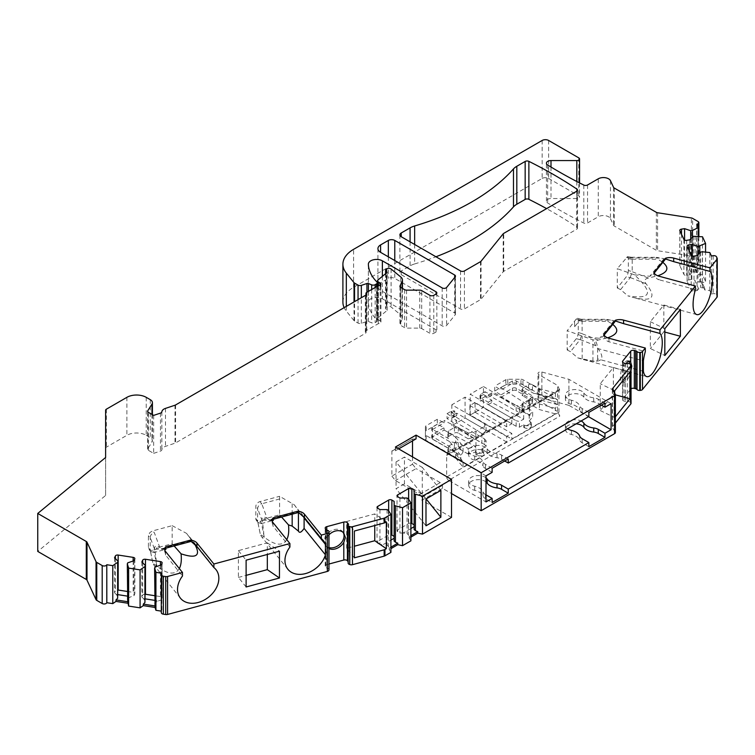 <?xml version="1.0" encoding="UTF-8"?>
<svg xmlns="http://www.w3.org/2000/svg" width="755" height="755" viewBox="0 0 755 755"><rect width="100%" height="100%" fill="white"/><g stroke="black" fill="none" stroke-linecap="round" stroke-linejoin="round"><path stroke-width="0.57" stroke-dasharray="3.77 2.83" d="M485.021 396.649L480.831 399.065A2.737 1.576 0 0 0 480.029 400.188A2.737 1.576 0 0 0 480.529 401.094L483.436 399.423L488.268 402.217L488.268 404.595L516.165 420.705L516.165 426.282L519.449 427.17L523.696 424.716L524.527 425.159A4.105 2.369 0 0 0 528.944 425.556A4.105 2.369 0 0 0 531.378 423.395A4.105 2.369 0 0 0 530.321 421.809L529.566 421.328L529.566 423.933L523.696 427.33L524.527 427.764A4.105 2.369 0 0 0 528.944 428.161A4.105 2.369 0 0 0 531.378 425.999A4.105 2.369 0 0 0 530.321 424.414L529.566 423.933M555.387 408.285L539.447 403.991L533.417 398.13L557.577 404.633L555.387 408.285L555.387 413.872L511.805 439.032L470.214 415.023L470.214 394.176L511.805 418.185L555.387 393.025L539.447 388.731L532.435 384.682L532.435 390.269L516.316 380.964A2.737 1.576 180 0 0 512.447 380.964L500.858 387.655L529.217 405.841L529.566 400.48L529.217 421.101L532.662 416.826L532.662 411.248L522.762 405.529L522.762 411.107L532.662 416.826M555.387 393.025L555.387 398.602L557.577 399.725L557.577 404.633L522.922 384.625A2.737 1.576 0 0 0 520.988 384.163L507.775 384.163A2.737 1.576 0 0 0 505.841 384.625L494.742 391.033L500.858 394.95L500.858 397.328L529.217 415.514L529.217 421.101M494.742 391.033L494.742 386.116L500.858 390.033L500.858 387.655M523.696 419.138L523.696 409.455L491.798 392.883L491.798 395.261L485.012 391.732L485.012 396.649L491.798 400.178L491.798 402.557L523.696 419.138L519.449 421.583L516.165 420.705M475.055 402.547L469.893 405.529L469.893 415.203L475.055 412.23L475.055 402.547L511.805 423.763L506.643 426.745L506.643 421.158L465.061 397.149L451.839 404.784L484.568 423.678L486.107 425.575L475.98 431.416L475.98 452.264L476.82 452.698A4.105 2.369 0 0 0 481.237 453.104A4.105 2.369 0 0 0 483.672 450.943A4.105 2.369 0 0 0 482.615 449.357L481.86 448.876L481.86 451.481L475.98 454.869L476.82 455.303A4.105 2.369 0 0 0 481.237 455.709A4.105 2.369 0 0 0 483.672 453.547A4.105 2.369 0 0 0 482.615 451.962L481.86 451.481M484.568 423.678L484.568 429.265L486.107 431.162L481.86 433.606L453.142 415.193L453.142 417.581L447.036 413.664L447.036 418.572L453.142 422.498L453.142 424.876L456.681 422.838L484.568 438.938L484.568 444.525L451.839 425.631L465.061 417.996L465.061 397.149M481.86 433.606L481.86 443.289L453.142 424.876M475.98 431.416L475.593 436.796L444.091 420.422L444.091 422.809L432.502 429.501A2.737 1.576 0 0 0 431.7 430.614A2.737 1.576 0 0 0 432.502 431.737L432.502 429.35A2.737 1.576 180 0 1 431.7 428.236A2.737 1.576 180 0 1 432.502 427.113L444.091 420.422M444.091 430.105L475.593 446.479L475.593 452.066L468.194 454.057L468.194 448.47L458.285 442.751A2.737 1.576 0 0 0 454.425 442.751L448.621 446.101A2.737 1.576 0 0 0 447.819 447.215A2.737 1.576 0 0 0 448.621 448.338L432.502 439.032A2.737 1.576 0 0 1 431.7 437.909A2.737 1.576 0 0 1 432.502 436.796L444.091 430.105L444.091 427.717L437.305 424.197L437.305 419.28L444.091 422.809M475.593 452.066L475.98 454.869M628.67 361.22A10.938 3.775 105.1 0 0 627.915 360.72A10.938 3.775 105.1 0 0 623.035 365.769A10.938 3.775 105.1 0 0 620.44 377.019A10.938 3.775 105.1 0 0 622.224 381.851A10.938 3.775 105.1 0 0 627.528 375.82A10.938 3.775 105.1 0 0 629.585 363.816M576.329 318.95L580.104 319.988L581.256 319.28L582.114 321.224L582.114 333.606L578.255 332.568L578.255 320.28A4.558 1.576 105.1 0 0 577.509 318.27A4.558 1.576 105.1 0 0 576.329 318.95L567.175 330.699L592.939 339.835C595.478 339.693 597.035 342.591 597.611 348.517L643.383 360.843M578.255 332.568A4.558 1.576 -74.9 0 1 576.329 338.674L567.175 350.009L567.175 330.699M627.547 256.653L631.237 257.238L632.209 259.201L632.209 271.583L628.349 270.545L628.349 258.71L627.547 256.653L617.269 268.676L634.445 274.82C653.745 292.685 651.565 299.707 627.886 295.866L633.388 297.517C652.745 302.038 656.963 297.442 646.025 283.738C643.883 280.832 644.638 278.935 648.281 278.048L657.765 275.801M628.349 270.545A4.558 1.576 -74.9 0 1 626.423 276.651L617.269 287.985L617.269 268.676M680.378 309.456L663.843 305.011L650.357 321.705L650.357 348.508L664.825 355.511M663.843 305.011L663.843 331.813L650.357 348.508M617.269 287.985L620.582 289.59L627.886 295.866M620.582 289.59L630.198 277.67L626.423 276.651M648.281 278.048L632.199 271.725L630.198 277.67M567.175 350.009L570.487 351.613L577.783 357.879L583.294 359.54C602.65 364.061 606.869 359.465 595.931 345.762C593.789 342.855 594.544 340.958 598.187 340.071L607.671 337.825M643.383 371.262L597.611 358.946C597.073 361.683 595.516 362.391 592.939 361.079L577.783 357.879M598.187 340.071L582.105 333.748L580.189 339.571L570.487 351.613M629.897 371.96L613.362 367.506L600.263 383.729L600.263 410.531L613.362 394.308L615.372 394.846M613.362 367.506L613.362 394.308M343.166 532.445A10.938 8.097 141.1 0 0 342.638 531.69A10.938 8.097 141.1 0 0 329.038 532.266A10.938 8.097 141.1 0 0 325.613 545.44A10.938 8.097 141.1 0 0 328.982 547.583M354.369 557.832L346.658 548.29L354.369 546.214M346.658 548.29L346.658 521.488L374.754 513.928L374.754 525.546M152.548 550.244A4.558 3.369 141.1 0 1 148.999 549.385A4.558 3.369 141.1 0 1 148.414 547.63L148.433 535.37L149.971 532.445L152.548 530.935L172.168 525.65L172.168 543.723L156.427 547.96L156.427 549.196L152.548 550.244L154.303 552.424L165.015 549.546M246.111 586.975L238.41 577.433L238.41 550.631L267.327 542.845L267.327 554.463M238.41 577.433L246.111 575.357M272.546 520.252L263.854 519.034L279.595 514.797L279.595 496.309L294.148 504.661L303.453 516.58M279.595 514.797L281.568 517.043M286.749 539.627C282.606 546.365 275.122 545.563 264.297 537.23L261.523 523.545L272.442 520.62M172.168 543.723L174.141 545.959M194.752 544.195L186.579 533.398L191.921 540.637L191.308 541.344M172.168 525.65L186.579 533.398M165.119 549.178L156.427 547.96M179.322 568.553C175.179 575.291 167.695 574.489 156.87 566.146L154.303 552.424M412.513 456.898L412.513 464.212L391.883 476.122L391.883 450.943L412.513 439.032L412.513 440.892M391.883 476.122L395.431 480.529L419.629 494.506L421.866 497.281L421.866 500.263L442.496 488.353L451.518 493.562M412.513 464.212L416.062 468.619L395.431 480.529M511.805 423.763L511.805 418.185M475.055 412.23L511.805 433.445L511.805 439.032M483.436 386.541L516.165 405.435L516.165 411.022L488.268 394.922L488.268 397.3L483.436 394.506L483.436 386.541L470.214 394.176M451.839 404.784L451.839 412.749L456.681 415.543L453.142 417.581M456.681 415.543L456.681 413.155L484.568 429.265M414.655 244.469L414.655 263.929A18.233 10.532 0 0 0 410.078 265.854L401.226 270.969A4.558 2.633 0 0 0 399.895 272.829A4.558 2.633 0 0 0 401.226 274.688L460.55 308.937A2.737 1.576 0 0 0 464.41 308.937L480.51 299.641A2.737 1.576 0 0 0 481.058 299.188L503.189 271.791A2.737 1.576 180 0 1 503.727 271.347L576.745 229.19A2.737 1.576 0 0 0 577.547 228.076A2.737 1.576 0 0 0 576.877 227.047A455.897 263.212 0 0 0 546.601 208.625M451.518 517.383L421.866 500.263M410.899 537.116L409.182 538.107L410.899 540.835M390.92 552.377L389.193 549.649L390.92 548.649M348.225 524.697L348.225 562.664A2.737 1.576 0 0 0 348.319 562.258A2.737 1.576 0 0 0 348.14 561.682M328.982 564.023L326.773 564.617A2.737 1.576 0 0 0 325.188 566.052A2.737 1.576 0 0 0 325.452 566.722L326.084 567.505A2.737 1.576 0 0 0 327.406 568.27A2.737 1.576 0 0 1 328.963 569.534M161.4 574.272L161.4 612.239L161.872 611.22L161.306 611.135M105.615 410.276L105.615 495.459L37.75 551.424M105.615 448.243A2.737 1.576 180 0 1 106.417 447.13L126.897 435.305L126.897 397.338M146.234 397.338L146.234 435.305A13.675 7.899 0 0 0 126.897 435.305M146.234 435.305L150.283 437.645A7.295 4.209 180 0 1 152.416 440.618A7.295 4.209 180 0 1 151.981 442.062L147.801 448.697A2.737 1.576 0 0 0 147.631 449.234A2.737 1.576 0 0 0 148.433 450.348L148.433 412.381M153.652 415.392L153.652 453.359L148.433 450.348M153.652 453.359L160.475 451.084A2.737 1.576 0 0 0 161.844 449.801A7.295 4.209 0 0 1 165.477 446.365L175.009 443.185A2.737 1.576 0 0 0 175.575 442.93L365.326 333.389A2.737 1.576 0 0 0 366.118 332.266A2.737 1.576 0 0 0 366.033 331.86A2.737 1.576 0 0 1 365.939 331.454L365.939 294.875M380.152 285.22L380.152 320.96A2.737 1.576 0 0 1 380.945 322.074A2.737 1.576 0 0 1 378.321 323.65L366.741 330.341A2.737 1.576 0 0 0 365.939 331.454M380.152 320.96L378.34 319.912A2.737 1.576 0 0 1 377.538 318.799L377.538 286.126M378.038 279.926L378.038 317.893A2.737 1.576 0 0 0 377.538 318.799M378.038 317.893L387.211 310.333L385.909 308.965A2.737 1.576 180 0 1 385.569 308.21A2.737 1.576 180 0 1 386.371 307.087L386.919 306.775A2.737 1.576 180 0 1 391.099 306.983L400.782 314.977A9.117 5.266 180 0 1 402.434 317.987A9.117 5.266 180 0 1 402.122 319.356L400.027 323.876A2.737 1.576 0 0 0 399.933 324.282A2.737 1.576 0 0 0 400.735 325.396L404.623 327.642A2.737 1.576 0 0 0 406.558 328.104L419.761 328.104A2.737 1.576 180 0 1 421.696 328.567L429.925 333.314A2.737 1.576 0 0 0 433.785 333.314L436.05 332.011A2.737 1.576 0 0 0 436.843 330.898A2.737 1.576 0 0 0 436.05 329.775L382.37 298.791A8.211 4.738 0 0 0 373.432 297.763A8.211 4.738 0 0 0 368.364 302.142A8.211 4.738 0 0 0 368.364 302.236A63.826 36.853 0 0 0 376.905 319.912L376.943 319.96A2.737 1.576 180 0 1 377.311 320.743A2.737 1.576 180 0 1 376.509 321.866L375.169 322.64A2.737 1.576 180 0 1 371.668 322.819L368.421 321.507A1.368 0.793 0 0 0 366.949 321.47L361.343 323.338A2.737 1.576 180 0 1 358.049 323.083L354.567 321.083A2.737 1.576 180 0 1 354.029 320.63L346.318 311.088A36.476 21.055 0 0 1 344.148 307.644M542.165 140.458L542.165 178.425L353.585 287.306A36.476 21.055 0 0 0 342.902 302.198M542.165 178.425A4.558 2.633 180 0 1 548.621 178.425L578.764 195.828A2.737 1.576 180 0 1 579.566 196.951A2.737 1.576 180 0 1 576.829 198.527L550.999 198.527A4.558 2.633 0 0 0 546.441 201.16A4.558 2.633 0 0 0 547.668 202.953A455.897 263.212 0 0 0 583.823 223.036A2.737 1.576 0 0 0 587.55 222.952L598.262 216.77L598.262 178.803M610.465 180.69L610.465 218.657A7.295 4.209 0 0 0 598.262 216.77M610.465 218.657L613.541 225.292A2.737 1.576 0 0 0 614.249 226L656.359 250.311A2.737 1.576 0 0 0 657.586 250.717L691.401 255.954A2.737 1.576 180 0 1 692.628 256.36L692.628 218.393M696.837 224.603L696.837 262.145A2.737 1.576 0 0 0 698.866 260.617A2.737 1.576 0 0 0 698.064 259.503L692.628 256.36M696.837 262.145L698.252 265.609L698.252 236.353M711.408 255.983L711.408 293.95L709.813 290.515L704.859 290.014L701.716 283.238L705.566 281.37L702.499 274.754L697.544 274.254L694.402 267.468L698.252 265.609M711.408 293.95L713.164 293.676A2.737 1.576 0 0 1 716.514 294.799L717.156 296.168L717.156 258.201M627.301 363.57L627.301 401.547A2.737 1.576 180 0 1 625.433 401.452L624.074 401.084A2.737 1.576 180 0 1 622.498 399.65A2.737 1.576 180 0 1 622.752 398.98L630.689 389.155A2.737 1.576 180 0 1 631.038 388.834M627.301 401.547A2.737 1.576 180 0 1 630.274 402.189L630.567 402.443A2.737 1.576 180 0 1 631.038 403.321M615.372 423.074L612.588 426.518A2.737 1.576 0 0 0 612.333 427.179A2.737 1.576 0 0 0 612.494 427.726L615.202 432.02A2.737 1.576 180 0 1 615.372 432.558M414.655 263.929A227.953 131.606 0 0 0 435.946 256.766M455.227 314.778A2.737 1.576 0 0 0 455.482 314.108A2.737 1.576 0 0 0 454.68 312.995L394.78 278.406A4.558 2.633 0 0 0 388.334 278.406L380.595 282.88A9.117 5.266 0 0 0 377.925 286.598A9.117 5.266 0 0 0 380.595 290.326L442.194 325.886A2.737 1.576 0 0 0 446.611 325.433L455.227 314.778L455.227 276.802M165.081 549.281L156.427 549.196M154.095 552.471L150.689 551.48L150.217 549.999L153.048 563.966L180.454 598.196M165.826 547.356L163.089 548.942L161.674 548.781L159.72 547.309L154.369 532.756L152.548 530.935M154.162 565.655C156.823 568.543 157.021 563.268 154.766 549.838L150.217 537.475L148.414 535.795M150.217 537.475C150.405 535.05 151.793 533.474 154.369 532.756M148.414 547.63L150.217 549.866L150.217 537.598M156.87 566.146C153.822 563.768 152.548 563.041 153.048 563.966L150.245 550.471M161.674 548.781L190.392 540.74M164.845 550.272L165.534 555.01L182.484 576.008M154.766 549.838C154.162 545.827 155.813 544.987 159.72 547.309M263.854 519.034L263.854 520.28L272.508 520.365M263.854 520.28L259.975 521.318A4.558 3.369 141.1 0 1 256.426 520.459A4.558 3.369 141.1 0 1 255.841 518.713L255.841 506.426A4.558 3.369 -38.9 0 1 259.975 501.594L279.595 496.309M287.882 569.279L261.598 536.73C264.25 539.617 264.448 534.351 262.193 520.912C261.589 516.901 263.24 516.061 267.147 518.392L261.768 503.774L282.379 498.224M259.975 501.594L261.74 503.783C259.295 504.557 257.927 506.143 257.644 508.559L255.841 506.426M255.841 518.713L257.644 520.941L257.644 508.662M261.523 523.545L258.116 522.564L257.644 521.073L260.475 535.04L261.598 536.73M273.253 518.43L270.517 520.016L269.101 519.865L299.348 511.72L298.735 512.418M294.148 504.661L299.348 511.72L297.819 511.824M289.911 547.082L272.961 526.093L272.961 522.554M272.272 521.346L272.961 526.093M267.147 518.392L269.101 519.865M264.297 537.23C261.249 534.842 259.975 534.115 260.475 535.04L257.672 521.554M267.327 542.845L279.463 551.197M238.41 550.631L246.111 560.172M346.658 521.488L354.369 531.029M386.334 521.894L374.754 513.928M410.899 535.625L409.182 536.616L409.182 538.107M408.323 498.772L408.323 534.757L409.182 536.616M407.03 498.026L407.03 533.606L408.323 534.757M414.127 529.519L414.127 489.835M410.899 528.576L403.208 533.021L407.03 533.606M399.942 498.026L399.942 533.021L403.208 533.021M410.899 523.196A2.284 1.312 0 0 0 408.644 523.526L397.687 529.859A2.284 1.312 0 0 0 397.017 530.784A2.284 1.312 0 0 0 397.687 531.718L399.942 533.021M398.649 448.895L395.431 450.754L391.883 450.943M395.431 450.754L395.431 447.036M426.113 498.923L422.281 494.176L404.454 483.88L404.454 457.086L396.054 461.928L425.99 498.998M422.281 494.176L422.281 467.373L404.454 457.086M392.081 451.056L412.513 439.032M416.062 438.844L412.711 439.146M442.496 488.353L442.496 485.371L440.259 482.596L416.062 468.619M492.137 468.251L485.456 464.391A9.117 5.266 180 0 1 482.983 461.758A13.675 7.899 0 0 0 474.706 456.067A9.57 5.53 180 0 1 468.704 450.943A9.57 5.53 180 0 1 476.452 445.516A9.57 5.53 180 0 1 487.154 448.876A13.675 7.899 0 0 0 497.016 453.651A9.117 5.266 180 0 1 501.575 455.086L508.257 458.946M588.853 412.409L582.162 408.549A9.117 5.266 180 0 1 579.689 405.926A13.675 7.899 0 0 0 571.412 400.235A9.57 5.53 180 0 1 565.41 395.101A9.57 5.53 180 0 1 573.168 389.674A9.57 5.53 180 0 1 583.87 393.044A13.675 7.899 0 0 0 593.723 397.819A9.117 5.266 180 0 1 598.281 399.244L604.963 403.104M504.708 460.994L501.575 459.182A9.117 5.266 180 0 0 497.016 457.747A13.675 7.899 180 0 1 487.154 452.972A9.57 5.53 0 0 0 476.452 449.612A9.57 5.53 0 0 0 468.704 455.038A9.57 5.53 0 0 0 474.706 460.163A13.675 7.899 180 0 1 482.983 465.854L482.983 461.758M492.137 472.347L485.456 468.487A9.117 5.266 180 0 1 482.983 465.854M486.012 475.877L448.621 454.293L559.757 390.127L557.577 385.427L557.577 411.484L559.757 416.184L448.621 480.35L486.012 501.933M611.088 403.67L568.902 379.303L541.882 372.036A2.737 1.576 0 0 0 537.994 373.461A2.737 1.576 0 0 0 538.796 374.584L557.577 385.427M601.424 405.152L598.281 403.34L598.281 399.244M583.87 393.044L583.87 397.139A13.675 7.899 180 0 0 593.723 401.915A9.117 5.266 180 0 1 598.281 403.34M583.87 397.139A9.57 5.53 0 0 0 573.168 393.77A9.57 5.53 0 0 0 565.41 399.197A9.57 5.53 0 0 0 571.412 404.331A13.675 7.899 180 0 1 579.689 410.022L579.689 405.926M588.853 416.505L582.162 412.645A9.117 5.266 180 0 1 579.689 410.022M567.6 428.774A9.57 5.53 180 0 1 565.41 425.254A9.57 5.53 180 0 1 570.903 420.252A9.57 5.53 180 0 1 581.076 420.997M576.112 423.866A9.57 5.53 0 0 0 565.41 429.35A9.57 5.53 0 0 0 571.412 434.484A13.675 7.899 180 0 1 579.689 440.165A9.117 5.266 0 0 0 582.162 442.798L588.853 446.658M568.902 379.303L568.902 405.359L588.523 416.694M568.902 405.359L541.882 398.093A2.737 1.576 0 0 0 537.994 399.518A2.737 1.576 0 0 0 538.796 400.641L557.577 411.484M486.012 494.865L485.456 494.544L485.456 498.64L492.137 502.5M486.012 477.839A9.57 5.53 180 0 0 475.31 475.839A9.57 5.53 180 0 0 468.704 481.095A9.57 5.53 180 0 0 474.706 486.22A13.675 7.899 0 0 1 482.983 491.911A9.117 5.266 0 0 0 485.456 494.544M486.012 481.926A9.57 5.53 0 0 0 475.31 479.935A9.57 5.53 0 0 0 468.704 485.182A9.57 5.53 0 0 0 474.706 490.316A13.675 7.899 180 0 1 482.983 496.007A9.117 5.266 0 0 0 485.456 498.64M448.621 480.35A2.737 1.576 60 0 1 446.686 477L446.686 455.407A2.737 1.576 60 0 1 447.253 454.151A2.737 1.576 60 0 1 448.621 454.293M559.757 390.127L559.181 389.533L558.945 390.599L558.945 412.183L559.757 416.184M468.194 454.057L458.285 448.338A2.737 1.576 0 0 0 454.425 448.338L448.621 451.688A2.737 1.576 0 0 0 447.819 452.802A2.737 1.576 0 0 0 448.621 453.915L455.633 457.974L463.06 467.166L506.643 442.005L506.643 436.428L511.805 433.445M463.06 467.166L463.06 461.588L426.207 440.458A2.737 1.576 0 0 1 425.405 439.344L425.405 426.801A2.737 1.576 180 0 1 426.207 425.688L437.305 419.28M458.285 427.49L458.285 433.077L468.194 438.787L468.194 433.21L458.285 427.49A2.737 1.576 0 0 0 454.425 427.49L448.621 430.841A2.737 1.576 0 0 0 447.819 431.954A2.737 1.576 0 0 0 448.621 433.077L455.633 437.126L455.633 442.704L463.06 451.905L460.871 455.558L460.871 460.465L449.602 446.516L432.502 436.645A2.737 1.576 180 0 1 431.7 435.531A2.737 1.576 180 0 1 432.502 434.418L444.091 427.717M463.06 451.905L463.06 446.318L506.643 421.158M529.566 400.48L519.449 406.322L516.165 405.435M529.217 400.254L532.662 395.988L522.762 390.269L522.762 395.846A2.737 1.576 0 0 1 521.96 394.733L521.96 389.146A2.737 1.576 0 0 0 522.762 390.269M532.435 384.682A2.737 1.576 0 0 0 528.566 384.682L522.762 388.032A2.737 1.576 0 0 0 521.96 389.146M455.633 437.126L463.06 446.318M468.194 433.21L475.593 431.218M483.436 399.423L483.436 407.389L470.214 415.023M516.165 426.282L483.436 407.389M491.798 400.178L488.268 402.217M447.036 413.664L451.226 411.248A2.737 1.576 180 0 1 454.746 411.079L454.746 415.986A2.737 1.576 0 0 0 451.226 416.156L447.036 418.581M454.746 415.986L451.839 417.666L456.681 420.45L453.142 422.498M533.417 398.13L516.316 388.259A2.737 1.576 180 0 0 512.447 388.259L500.858 394.95M437.305 424.197L426.207 430.605A2.737 1.576 0 0 0 425.405 431.718M485.021 391.732L480.831 394.157A2.737 1.576 180 0 0 480.029 395.271A2.737 1.576 180 0 0 480.529 396.186L480.529 401.094M480.529 396.186L483.436 394.506M555.387 413.872L539.447 409.578L532.435 405.529A2.737 1.576 0 0 0 528.566 405.529L522.762 408.88A2.737 1.576 0 0 0 521.96 409.993A2.737 1.576 0 0 0 522.762 411.107M506.643 442.005L465.061 417.996M484.568 444.525L486.107 446.422L486.107 440.835L481.86 443.289M481.86 448.876L486.107 446.422M529.217 405.841L532.662 401.566L532.662 395.988M529.217 415.514L532.662 411.248M469.893 405.529L506.643 426.745M523.696 409.455L519.449 411.909L516.165 411.022M491.798 392.883L488.268 394.922M456.681 413.155L453.142 415.193M532.435 390.269A2.737 1.576 0 0 0 528.566 390.269L522.762 393.619A2.737 1.576 0 0 0 521.96 394.733M532.662 401.566L522.762 395.846M458.285 433.077A2.737 1.576 0 0 0 454.425 433.077L448.621 436.428A2.737 1.576 0 0 0 447.819 437.541A2.737 1.576 0 0 0 448.621 438.655L432.502 429.35M468.194 438.787L475.593 436.796M456.681 420.45L456.681 422.838M451.839 417.666L451.839 425.631M454.746 411.079L451.839 412.749M425.405 426.801L425.405 439.344M455.633 442.704L449.602 441.609L460.871 455.558L426.207 435.55A2.737 1.576 180 0 1 425.405 434.427M491.798 395.261L488.268 397.3M520.988 384.163L520.988 379.246L507.775 379.246A2.737 1.576 180 0 0 505.841 379.708L494.742 386.116M520.988 379.246A2.737 1.576 180 0 1 522.922 379.708L557.577 399.725L533.417 393.213L516.316 383.342A2.737 1.576 0 0 0 512.447 383.342L500.858 390.033M449.602 441.609L432.502 431.737M488.268 404.595L491.798 402.557M500.858 397.328L512.447 390.637A2.737 1.576 0 0 1 516.316 390.637L532.435 399.942A2.737 1.576 0 0 0 528.566 399.942L522.762 403.293A2.737 1.576 0 0 0 521.96 404.416A2.737 1.576 0 0 0 522.762 405.529M469.893 415.203L506.643 436.428M484.568 438.938L486.107 440.835M468.194 448.47L475.593 446.479M519.449 427.17L519.449 421.583M523.696 424.716L523.696 427.33M519.449 411.909L519.449 406.322M486.107 431.162L486.107 425.575M665.551 258.974L656.406 257.323L657.992 259.295L662.843 262.372M634.445 274.82L649.8 276.283L652.999 274.565L653.943 273.112C654.972 277 656.671 279.218 659.039 279.765L659.039 276.226M695.402 289.552L659.039 279.765M631.161 257.238L630.331 257.965L660.71 258.068M653.972 272.536L653.943 273.112M600.263 410.531L614.693 417.581L615.372 416.741M614.693 417.581L614.693 393.242M650.357 321.705L664.825 328.718M663.843 331.813L664.825 332.068M622.752 362.353L622.752 398.98M622.752 372.064A10.938 3.775 -74.9 0 1 626.131 363.608M622.752 381.228A10.938 3.775 -74.9 0 0 623.875 382.304A10.938 3.775 -74.9 0 0 630.689 371.403L631.038 370.044M614.06 417.213L614.06 390.411L614.693 390.779M614.06 390.411L600.263 383.729M615.457 320.998L610.616 320.092L580.104 319.988L574.678 326.707L574.517 321.611M603.877 334.559L602.905 336.588L599.706 338.306L584.748 336.89M574.678 326.707L574.517 321.186M610.616 320.092L606.312 319.346L607.898 321.319L612.749 324.395M603.849 335.135C604.878 339.023 606.576 341.241 608.945 341.779L645.308 351.575M597.611 358.946L597.611 348.517M709.813 290.515L709.813 252.548M705.566 281.37L705.566 252.113M702.499 274.754L702.499 236.787M696.657 224.207L696.657 262.174M702.386 251.793L702.386 287.778L704.859 288.523L701.716 281.747L698.026 282.049L694.713 280.36L698.705 288.967L700.621 287.646L702.386 287.778M704.859 290.014L704.859 288.523M697.544 272.763L694.402 265.986L690.712 266.288L687.399 264.599L691.391 273.206L693.307 271.885L695.062 272.008L697.544 272.763L697.544 274.254M701.716 283.238L701.716 281.747M699.791 252.897L699.791 282.181M698.026 254.661L698.026 282.049M691.882 255.794L691.882 279.416L694.713 280.36M691.882 279.416L688.796 279.888A2.284 1.312 0 0 0 687.107 281.162A2.284 1.312 0 0 0 687.192 281.502L691.202 290.147A2.284 1.312 0 0 0 693.996 291.081L697.073 290.6L698.705 288.967M689.759 239.845L689.759 274.839L686.673 275.32A2.284 1.312 180 0 1 683.888 274.386L679.877 265.741A2.284 1.312 180 0 1 679.793 265.401A2.284 1.312 180 0 1 681.482 264.127L684.568 263.655L687.399 264.599M689.759 274.839L691.391 273.206M697.073 255.615L697.073 290.6M700.621 252.066L700.621 287.646M693.307 236.306L693.307 271.885M695.062 236.032L695.062 272.008M694.402 267.468L694.402 265.986M692.467 237.136L692.467 266.421M690.712 238.901L690.712 266.288M684.568 240.033L684.568 263.655M387.211 310.333L387.211 272.357M378.321 323.65L378.321 285.683M105.615 495.459L105.615 457.492M440.259 482.596L419.629 494.506M442.496 485.371L421.866 497.281M328.982 534.795A10.938 8.097 141.1 0 0 326.773 537.702C325.131 541.543 325.131 544.6 326.773 546.865A10.938 8.097 141.1 0 0 328.982 548.592M455.633 457.974L455.633 452.387L449.602 446.516M455.633 452.387L463.06 461.588M161.872 573.253L161.872 611.22M154.615 604.028L155.086 602.603L158.399 600.914L154.615 600.329M145.404 598.904L143.488 598.611L145.404 601.112M127.784 562.805L127.312 599.8M127.784 598.385L131.096 596.686L127.312 596.101M118.101 594.676L116.185 594.383L118.101 596.884M141.855 561.984L141.855 596.969L143.488 598.611M145.404 594.251A2.284 1.312 0 0 0 142.676 595.195L141.855 596.969M161.23 564.976L161.23 599.97L162.051 598.187A2.284 1.312 0 0 0 162.136 597.847A2.284 1.312 0 0 0 160.447 596.582L154.615 595.676M161.23 599.97L158.399 600.914M127.312 591.448L133.144 592.354A2.284 1.312 180 0 1 134.834 593.628A2.284 1.312 180 0 1 134.749 593.968L133.928 595.742L131.096 596.686M114.552 557.756L114.552 592.75L115.373 590.967A2.284 1.312 180 0 1 118.101 590.023M114.552 592.75L116.185 594.383M155.086 567.024L155.086 602.603M133.928 560.757L133.928 595.742M539.447 403.991L539.447 409.578M539.447 388.731L539.447 394.318L533.417 393.213M555.387 398.602L539.447 394.318M440.873 490.401L422.281 467.373M404.454 483.88L396.054 488.73L425.99 525.801M396.054 461.928L396.054 488.73M389.193 549.649L389.193 548.158L390.92 547.158M388.334 510.314L388.334 546.29L389.193 548.158M387.051 509.568L387.051 545.148L383.229 544.553L390.92 540.118M388.334 546.29L387.051 545.148M394.138 541.052L394.138 501.377M379.954 509.568L379.954 544.553L383.229 544.553M379.954 544.553L377.698 543.251A2.284 1.312 180 0 1 377.028 542.326A2.284 1.312 180 0 1 377.698 541.392L388.655 535.068A2.284 1.312 180 0 1 390.92 534.738M530.321 421.809L530.321 424.414M482.615 449.357L482.615 451.962M630.283 277.547L646.025 283.738M582.162 358.672L582.162 336.06M580.189 339.571L595.931 345.762M292.166 514.193L292.166 503.481M410.078 241.827L410.078 265.854M401.226 274.688L401.226 270.969M503.189 271.791L503.189 233.823M503.727 271.347L503.727 233.38M576.745 191.223L576.745 229.19M576.877 191.138L576.877 227.047M460.55 270.96L460.55 308.937M464.41 270.96L464.41 308.937M480.51 261.674L480.51 299.641M481.058 261.221L481.058 299.188M259.975 521.318L261.74 523.508M262.193 520.912L257.644 508.559M298.433 512.503L298.433 509.87M397.687 529.859L397.687 531.718M408.644 499.281L408.644 523.526M497.016 457.747L497.016 453.651M487.154 448.876L487.154 452.972M501.575 459.182L501.575 455.086M582.162 412.645L582.162 408.549M571.412 400.235L571.412 404.331M571.412 430.388L571.412 434.484M579.689 436.079L579.689 440.165M482.983 491.911L482.983 496.007M474.706 486.22L474.706 490.316M474.706 456.067L474.706 460.163M485.456 468.487L485.456 464.391M582.162 438.702L582.162 442.798M446.686 455.407L558.945 390.599M558.945 412.183L446.686 477M538.796 374.584L538.796 400.641M541.882 372.036L541.882 398.093M480.831 394.157L480.831 399.065M451.226 411.248L451.226 416.156M426.207 430.605L426.207 425.688M426.207 435.55L426.207 440.458M512.447 388.259L512.447 390.637M512.447 380.964L512.447 383.342M432.502 436.796L432.502 434.418M432.502 429.501L432.502 427.113M524.527 425.159L524.527 427.764M626.423 257.342L630.331 257.965M663.9 258.823L649.8 276.283M632.209 259.201L657.992 259.295M628.349 258.71L632.209 259.324M612.588 389.901L612.588 426.518M624.074 363.117L624.074 401.084M625.433 363.476L625.433 401.452M630.274 364.212L630.274 402.189M630.567 364.467L630.567 402.443M630.689 371.403L630.689 389.155M505.841 379.708L505.841 384.625M507.775 379.246L507.775 384.163M522.922 384.625L522.922 379.708M613.806 320.847L599.706 338.306M582.114 321.224L607.898 321.319M608.945 341.779L608.945 338.249M592.939 361.079L592.939 339.835M580.104 339.693L576.329 338.674M578.255 320.28L582.114 321.328M716.514 294.799L716.514 256.823M713.164 255.709L713.164 293.676M693.996 256.087L693.996 291.081M691.202 255.162L691.202 290.147M687.192 246.517L687.192 281.502M688.796 249.99L688.796 279.888M681.482 234.22L681.482 264.127M679.877 230.747L679.877 265.741M683.888 239.392L683.888 274.386M686.673 240.326L686.673 275.32M698.064 259.503L698.064 221.536M691.401 255.954L691.401 217.978M657.586 212.75L657.586 250.717M656.359 212.344L656.359 250.311M614.249 188.033L614.249 226M613.541 187.325L613.541 225.292M587.55 184.984L587.55 222.952M583.823 185.069L583.823 223.036M547.668 164.986L547.668 202.953M550.999 167.034L550.999 198.527M576.829 181.511L576.829 198.527M578.764 157.861L578.764 195.828M548.621 140.458L548.621 178.425M353.585 287.306L353.585 249.339M346.318 306.388L346.318 311.088M354.029 320.63L354.029 301.943M354.567 321.083L354.567 301.623M358.049 323.083L358.049 299.622M361.343 323.338L361.343 297.715M366.949 292.242L366.949 321.47M368.421 291.402L368.421 321.507M371.668 289.524L371.668 322.819M375.169 287.504L375.169 322.64M376.509 321.866L376.509 286.721M376.943 319.96L376.943 281.993M376.905 281.945L376.905 319.912M368.364 264.269L368.364 302.236M382.37 276.349L382.37 298.791M436.05 332.011L436.05 329.775M433.785 295.347L433.785 333.314M429.925 295.347L429.925 333.314M421.696 328.567L421.696 290.6M400.027 286.721L400.027 323.876M402.122 319.356L402.122 288.231M400.782 314.977L400.782 277M391.099 269.016L391.099 306.983M386.919 268.799L386.919 306.775M386.371 269.12L386.371 307.087M385.909 273.433L385.909 308.965M378.34 285.683L378.34 319.912M366.741 330.341L366.741 292.364M366.033 294.714L366.033 331.86M365.326 295.422L365.326 333.389M175.575 404.963L175.575 442.93M175.009 405.218L175.009 443.185M165.477 408.398L165.477 446.365M161.844 411.834L161.844 449.801M160.475 413.117L160.475 451.084M147.801 448.697L147.801 411.805M151.981 414.429L151.981 442.062M150.283 399.678L150.283 437.645M106.417 409.163L106.417 447.13M325.613 545.44L326.773 546.865L326.773 564.617M326.773 530.067L326.773 537.702M325.452 528.755L325.452 566.722M326.084 529.538L326.084 567.505M327.406 530.303L327.406 568.27M476.82 452.698L476.82 455.303M458.285 442.751L458.285 448.338M454.425 427.49L454.425 433.077M454.425 442.751L454.425 448.338M448.621 430.841L448.621 436.428M448.621 446.101L448.621 451.688M448.621 433.077L448.621 438.655M448.621 448.338L448.621 453.915M432.502 439.032L432.502 436.645M142.676 562.805L142.676 595.195M162.051 563.202L162.051 598.187M160.447 565.24L160.447 596.582M115.373 558.587L115.373 590.967M133.144 561.012L133.144 592.354M134.749 558.974L134.749 593.968M419.761 328.104L419.761 290.137M406.558 290.137L406.558 328.104M404.623 289.675L404.623 327.642M400.735 287.428L400.735 325.396M612.494 389.75L612.494 427.726M615.202 432.02L615.202 394.044M516.316 388.259L516.316 390.637M532.435 399.942L532.435 405.529M516.316 380.964L516.316 383.342M528.566 384.682L528.566 390.269M528.566 399.942L528.566 405.529M522.762 388.032L522.762 393.619M522.762 403.293L522.762 408.88M593.723 401.915L593.723 397.819M377.698 541.392L377.698 543.251M388.655 510.824L388.655 535.068M165.534 555.01L165.534 551.471M380.595 282.88L380.595 290.326M442.194 287.919L442.194 325.886M446.611 287.466L446.611 325.433M454.68 277.481L454.68 312.995M394.78 260.541L394.78 278.406M388.334 256.823L388.334 278.406M577.547 190.109L577.547 228.076M399.895 234.862L399.895 272.829M148.999 549.385L150.689 551.48M189.637 537.003L215.921 569.553M256.426 520.459L258.116 522.564M323.348 540.627L300.915 512.862M270.517 520.016L272.838 519.393M397.017 530.784L397.017 495.799M565.41 425.254L565.41 429.35M565.41 395.101L565.41 399.197M468.704 481.095L468.704 485.182M468.704 450.943L468.704 455.038M447.253 454.151L558.945 389.665M537.994 399.518L537.994 373.461M480.029 395.271L480.029 400.188M531.378 425.999L531.378 423.395M696.799 314.59L633.388 297.517M631.067 257.238L656.406 257.323M654.217 273.055L652.999 274.565M629.566 361.173L627.915 360.72M623.875 382.304L622.224 381.851M622.498 361.683L622.498 376.056M622.498 378.576L622.498 399.65M581.133 319.261L606.312 319.346M583.294 359.54L646.705 376.613M602.905 336.588L604.123 335.078M577.509 318.27L581.256 319.28M687.107 281.162L687.107 246.168M679.793 230.407L679.793 265.401M698.866 260.617L698.866 236.419M579.566 182.918L579.566 196.951M377.311 320.743L377.311 286.258M368.364 302.142L368.364 264.175M436.843 292.931L436.843 330.898M402.434 317.987L402.434 288.41M385.569 273.706L385.569 308.21M380.945 322.074L380.945 284.107M366.118 332.266L366.118 294.299M147.631 449.234L147.631 411.267M152.416 414.684L152.416 440.618M342.638 531.69L343.799 533.115M325.188 566.052L325.188 528.085M348.319 562.258L348.319 524.281M483.672 453.547L483.672 450.943M447.819 437.541L447.819 431.954M447.819 452.802L447.819 447.215M431.7 437.909L431.7 435.531M431.7 430.614L431.7 428.236M162.136 597.847L162.136 562.862M134.834 558.634L134.834 593.628M399.933 286.315L399.933 324.282M546.441 201.16L546.441 163.193M612.333 389.212L612.333 427.179M521.96 409.993L521.96 404.416M377.028 507.332L377.028 542.326M164.675 552.018L164.675 549.253M165.411 548.309L163.089 548.942M272.102 520.327L272.102 523.092M455.482 276.141L455.482 314.108M377.925 248.631L377.925 286.598"/><path stroke-width="1.13" d="M629.585 363.816A10.938 3.775 105.1 0 0 628.67 361.22M328.982 547.583A10.938 8.097 141.1 0 0 338.995 545.044A10.938 8.097 141.1 0 0 344.044 535.89A10.938 8.097 141.1 0 0 343.166 532.445M354.369 546.214L374.754 540.731L374.754 525.546M267.327 554.463L267.327 569.648L279.463 578L279.463 551.197L246.111 560.172L246.111 586.975L279.463 578M246.111 575.357L267.327 569.648M281.568 517.043L288.495 524.895L292.166 526.093L298.433 531.114C299.499 533.294 301.396 532.388 304.105 528.396L304.105 517.977L303.453 516.58M272.442 520.62L273.376 520.374L272.546 520.252M286.749 539.627C288.552 536.21 289.137 531.303 288.504 524.895M174.141 545.959L181.068 553.821C196.508 558.945 201.066 555.737 194.752 544.195M165.015 549.546L165.949 549.291L165.119 549.178M179.322 568.553C181.124 565.136 181.71 560.219 181.068 553.821M380.595 252.349A9.117 5.266 180 0 1 377.925 248.631A9.117 5.266 180 0 1 380.595 244.913L380.595 252.349L442.194 287.919A2.737 1.576 180 0 0 446.611 287.466L455.227 276.802A2.737 1.576 180 0 0 455.482 276.141A2.737 1.576 180 0 0 454.68 275.018L394.78 240.439L394.78 260.541M394.78 240.439A4.558 2.633 180 0 0 388.334 240.439L380.595 244.913M401.226 236.721A4.558 2.633 180 0 1 399.895 234.862A4.558 2.633 180 0 1 401.226 232.993L401.226 236.721L460.55 270.96A2.737 1.576 180 0 0 464.41 270.96L480.51 261.674A2.737 1.576 180 0 0 481.058 261.221L503.189 233.823A2.737 1.576 0 0 1 503.727 233.38L576.745 191.223A2.737 1.576 180 0 0 577.547 190.109A2.737 1.576 180 0 0 576.877 189.08A455.897 263.212 0 0 0 528.877 161.362L528.877 199.329A2.737 1.576 0 0 0 525.159 199.414L516.816 204.237A18.233 10.532 0 0 0 513.485 206.87L513.485 168.903A18.233 10.532 180 0 1 516.816 166.27L525.159 161.447A2.737 1.576 180 0 1 528.877 161.362M513.485 168.903A227.953 131.606 0 0 1 414.655 225.962A18.233 10.532 180 0 0 410.078 227.887L401.226 232.993M451.518 479.416L451.518 517.383L422.507 534.134L422.507 496.167L451.518 479.416L395.431 447.036L416.062 435.116L481.18 472.715L481.18 510.682L614.57 433.672L614.57 395.705L481.18 472.715M614.57 395.705A2.737 1.576 0 0 0 615.372 394.591A2.737 1.576 0 0 0 615.202 394.044L612.494 389.75A2.737 1.576 180 0 1 612.333 389.212A2.737 1.576 180 0 1 612.588 388.551L630.784 366.024L630.784 403.991L615.372 423.074M665.533 258.219A9.117 5.266 180 0 1 673.687 258.097L710.049 267.883L710.049 271.423L673.687 261.636L665.391 258.937L665.533 258.219L653.972 272.536A9.117 5.266 180 0 0 659.039 276.226L695.402 286.013L659.955 329.907L623.592 320.12A9.117 5.266 0 0 0 615.438 320.243L603.877 334.559A9.117 5.266 0 0 0 608.945 338.249L645.308 348.036L642.496 351.519A2.737 1.576 180 0 1 640.297 352.425L639.768 352.453A2.737 1.576 180 0 1 637.012 351.547A2.737 1.576 180 0 0 635.691 350.792L634.323 350.424A2.737 1.576 180 0 0 630.689 351.188L622.752 361.013A2.737 1.576 180 0 0 622.498 361.683A2.737 1.576 180 0 0 624.074 363.117L625.433 363.476A2.737 1.576 180 0 0 627.301 363.57A2.737 1.576 180 0 1 630.274 364.212L630.567 364.467A2.737 1.576 180 0 1 631.038 365.354A2.737 1.576 180 0 1 630.784 366.024M710.049 267.883L716.995 259.276A2.737 1.576 0 0 0 717.25 258.616A2.737 1.576 0 0 0 717.156 258.201L716.514 256.823A2.737 1.576 0 0 0 713.164 255.709L711.408 255.983L709.813 252.548L702.386 251.793L700.621 252.066L697.073 255.615L693.996 256.087A2.284 1.312 0 0 1 691.202 255.162L687.192 246.517A2.284 1.312 0 0 1 687.107 246.168A2.284 1.312 0 0 1 688.796 244.903L688.796 249.99M698.866 236.419L698.866 222.649A2.737 1.576 0 0 1 696.837 224.178L698.252 227.632L692.467 230.435L690.712 230.709L684.568 228.661L681.482 229.143A2.284 1.312 180 0 0 679.793 230.407A2.284 1.312 180 0 0 679.877 230.747L683.888 239.392A2.284 1.312 180 0 0 686.673 240.326L689.759 239.845L693.307 236.306L702.499 236.787L705.566 243.403L698.026 246.47L691.882 244.422L688.796 244.903M698.866 222.649A2.737 1.576 0 0 0 698.064 221.536L692.628 218.393A2.737 1.576 0 0 0 691.401 217.978L657.586 212.75A2.737 1.576 180 0 1 656.359 212.344L614.249 188.033A2.737 1.576 180 0 1 613.541 187.325L610.465 180.69A7.295 4.209 0 0 0 598.262 178.803L587.55 184.984A2.737 1.576 180 0 1 583.823 185.069A455.897 263.212 180 0 1 547.668 164.986A4.558 2.633 0 0 1 546.441 163.193A4.558 2.633 0 0 1 550.999 160.56L550.999 167.034M344.148 307.644A36.476 21.055 0 0 1 342.902 302.198L342.902 264.222A36.476 21.055 0 0 1 353.585 249.339L542.165 140.458A4.558 2.633 0 0 1 548.621 140.458L578.764 157.861A2.737 1.576 0 0 1 579.566 158.984A2.737 1.576 0 0 1 576.829 160.56L550.999 160.56M342.902 264.222A36.476 21.055 0 0 0 346.318 273.121L346.318 306.388M354.029 301.943L354.029 282.663L346.318 273.121M354.029 282.663A2.737 1.576 0 0 0 354.567 283.106L358.049 285.116A2.737 1.576 0 0 0 361.343 285.371L366.949 283.502A1.368 0.793 180 0 1 368.421 283.54L368.421 291.402M376.509 286.721L376.509 283.899L375.169 284.673A2.737 1.576 0 0 1 371.668 284.852L368.421 283.54M376.509 283.899A2.737 1.576 0 0 0 377.311 282.776A2.737 1.576 0 0 0 376.943 281.993L376.905 281.945A63.826 36.853 0 0 1 368.364 264.269A8.211 4.738 0 0 1 368.364 264.175A8.211 4.738 0 0 1 373.432 259.795A8.211 4.738 0 0 1 382.37 260.824L436.05 291.808A2.737 1.576 180 0 1 436.843 292.931A2.737 1.576 180 0 1 436.05 294.044L433.785 295.347A2.737 1.576 180 0 1 429.925 295.347L421.696 290.6A2.737 1.576 0 0 0 419.761 290.137L406.558 290.137A2.737 1.576 180 0 1 404.623 289.675L400.735 287.428A2.737 1.576 180 0 1 399.933 286.315A2.737 1.576 180 0 1 400.027 285.9L400.027 286.721M402.122 288.231L402.122 281.389L400.027 285.9M402.122 281.389A9.117 5.266 0 0 0 402.434 280.02A9.117 5.266 0 0 0 400.782 277L391.099 269.016A2.737 1.576 180 0 0 386.919 268.799L386.371 269.12A2.737 1.576 180 0 0 385.569 270.233L385.569 273.706M377.538 286.126L377.538 280.832A2.737 1.576 0 0 1 378.038 279.926L387.211 272.357L385.909 270.998A2.737 1.576 180 0 1 385.569 270.233M377.538 280.832A2.737 1.576 0 0 0 378.34 281.945L378.34 285.683M365.939 294.875L365.939 293.487A2.737 1.576 0 0 1 366.741 292.364L378.321 285.683A2.737 1.576 0 0 0 380.945 284.107A2.737 1.576 0 0 0 380.152 282.983L378.34 281.945M365.939 293.487A2.737 1.576 0 0 0 366.033 293.893L366.033 294.714M96.763 562.409L96.763 600.376L102.199 603.519L102.199 565.552L96.763 562.409A2.737 1.576 0 0 1 96.055 561.701L86.995 542.184A2.737 1.576 180 0 0 86.287 541.477L37.75 513.447L105.615 457.492L105.615 410.276A2.737 1.576 0 0 1 106.417 409.163L126.897 397.338A13.675 7.899 0 0 1 146.234 397.338L150.283 399.678A7.295 4.209 0 0 1 152.416 402.651A7.295 4.209 0 0 1 151.981 404.095L147.801 410.72A2.737 1.576 180 0 0 147.631 411.267A2.737 1.576 180 0 0 148.433 412.381L153.652 415.392L160.475 413.117A2.737 1.576 180 0 0 161.844 411.834A7.295 4.209 0 0 1 165.477 408.398L175.009 405.218A2.737 1.576 180 0 0 175.575 404.963L365.326 295.422A2.737 1.576 0 0 0 366.118 294.299A2.737 1.576 0 0 0 366.033 293.893M102.199 565.552A2.737 1.576 0 0 0 106.776 564.844L106.823 602.707L112.778 603.623L116.006 601.405L116.006 599.914L127.746 601.726L128.624 606.076L128.624 568.109L127.312 563.815L127.746 601.726M112.778 603.623L112.778 565.655L106.823 564.74M112.778 565.655L117.629 562.324L118.101 561.305L114.552 557.756L115.373 555.982A2.284 1.312 180 0 1 118.167 555.048L133.144 557.36A2.284 1.312 180 0 1 134.834 558.634A2.284 1.312 180 0 1 134.749 558.974L133.928 560.757L127.784 562.805L127.312 563.815M161.4 612.239A2.737 1.576 0 0 0 161.306 612.645L161.306 574.678A2.737 1.576 0 0 1 161.4 574.272L161.872 573.253L155.926 572.337L154.615 568.043L155.086 567.024L161.23 564.976L162.051 563.202A2.284 1.312 0 0 0 162.136 562.862A2.284 1.312 0 0 0 160.447 561.588L145.47 559.266A2.284 1.312 0 0 0 142.676 560.201L141.855 561.984L145.404 565.523L144.932 566.543L140.081 569.883L128.624 568.109M161.306 574.678A2.737 1.576 0 0 0 163.335 576.207L165.722 576.575A2.737 1.576 0 0 0 167.582 576.48L182.484 572.469L182.484 576.008A22.792 16.865 -38.9 0 0 180.454 598.196A22.792 16.865 -38.9 0 0 208.786 596.997A22.792 16.865 -38.9 0 0 215.921 569.553A22.792 16.865 -38.9 0 0 213.882 567.552L196.932 546.554L190.392 540.74L190.543 540.089L165.751 546.771A9.117 5.266 0 0 0 164.675 549.253A9.117 5.266 0 0 0 165.534 551.471L182.484 572.469M297.97 511.173A9.117 5.266 180 0 1 304.359 514.098L321.309 535.087L321.309 538.626L304.359 517.637L297.819 511.824L297.97 511.173L273.178 517.845A9.117 5.266 180 0 0 272.102 520.327A9.117 5.266 180 0 0 272.961 522.554L289.911 543.543L213.882 564.013L196.932 543.024A9.117 5.266 0 0 0 190.543 540.089M321.309 535.087L327.349 533.464A2.737 1.576 0 0 0 328.906 532.199L328.963 569.865A2.737 1.576 0 0 0 328.982 569.695A2.737 1.576 0 0 0 328.963 569.534M328.982 569.695L328.982 531.728A2.737 1.576 0 0 1 328.963 531.898L328.906 532.199M328.982 531.728A2.737 1.576 0 0 0 327.406 530.303A2.737 1.576 0 0 1 326.084 529.538L325.452 528.755A2.737 1.576 0 0 1 325.188 528.085A2.737 1.576 0 0 1 326.773 526.65L326.773 530.067M348.225 562.664A2.737 1.576 0 0 0 348.14 563.07L348.14 525.102A2.737 1.576 0 0 1 348.225 524.697A2.737 1.576 0 0 0 348.319 524.281A2.737 1.576 0 0 0 348.064 523.621L347.432 522.828A2.737 1.576 0 0 0 343.799 522.073L326.773 526.65M348.14 525.102A2.737 1.576 0 0 0 349.339 526.405L349.782 564.551A2.737 1.576 0 0 0 352.472 564.674L384.163 556.142A2.737 1.576 180 0 0 384.937 555.822L390.92 552.377L390.92 514.41L388.334 510.314L387.051 509.568L379.954 509.568L377.698 508.266A2.284 1.312 180 0 1 377.028 507.332A2.284 1.312 180 0 1 377.698 506.407L388.655 500.074A2.284 1.312 180 0 1 391.883 500.074L394.138 501.377L394.138 505.473L402.519 507.709L410.899 502.868L408.323 498.772L407.03 498.026L399.942 498.026L397.687 496.724A2.284 1.312 0 0 1 397.017 495.799A2.284 1.312 0 0 1 397.687 494.865L397.687 496.724M352.472 564.674L352.472 526.707A2.737 1.576 0 0 1 349.782 526.584L349.339 526.405M352.472 526.707L384.163 518.175A2.737 1.576 0 0 0 384.937 517.855L390.92 514.41M422.507 496.167L414.127 493.93L414.127 489.835L411.871 488.532A2.284 1.312 0 0 0 408.644 488.532L397.687 494.865M412.513 440.892L412.513 456.898M481.18 510.682L451.518 493.562M422.507 534.134L417.779 533.143L410.899 537.116M390.92 548.649L397.791 544.685L402.519 545.676L410.899 540.835L410.899 502.868M348.14 563.07A2.737 1.576 0 0 0 349.339 564.381M348.14 561.682A2.737 1.576 0 0 0 348.064 561.588L347.432 560.805A2.737 1.576 0 0 0 343.799 560.04L328.982 564.023M167.582 576.48L167.582 614.447L327.349 571.431A2.737 1.576 0 0 0 328.906 570.167M167.582 614.447A2.737 1.576 180 0 1 165.722 614.542L163.335 614.174L163.335 576.207M161.306 612.645A2.737 1.576 0 0 0 163.335 614.174M161.306 611.135L155.926 610.304L155.049 607.445L143.308 605.623L140.081 607.851L128.624 606.076M127.746 603.217L116.006 601.405M102.199 603.519A2.737 1.576 0 0 0 106.776 602.811L106.823 602.707M96.763 600.376A2.737 1.576 180 0 1 96.055 599.668L86.995 580.151A2.737 1.576 0 0 0 86.287 579.444L37.75 551.424L37.75 513.447M717.156 296.168A2.737 1.576 180 0 1 717.25 296.583A2.737 1.576 180 0 1 716.995 297.243L716.995 259.276M642.496 351.519L642.496 389.486L716.995 297.243M642.496 389.486A2.737 1.576 180 0 1 640.297 390.392L639.768 390.42A2.737 1.576 180 0 1 637.012 389.523A2.737 1.576 180 0 0 635.691 388.759L634.323 388.391A2.737 1.576 180 0 0 631.038 388.834M631.038 365.354L631.038 403.321A2.737 1.576 180 0 1 630.784 403.991M615.372 394.591L615.372 432.558A2.737 1.576 180 0 1 614.57 433.672M546.601 208.625A455.897 263.212 0 0 0 528.877 199.329M435.946 256.766A227.953 131.606 0 0 0 513.485 206.87M165.949 549.291L165.081 549.281M165.751 546.771L164.845 550.272M272.508 520.365L273.376 520.374M321.309 538.626A22.792 16.865 -38.9 0 1 323.348 540.627A22.792 16.865 -38.9 0 1 325.443 544.402L304.105 517.977M289.911 543.543L289.911 547.082A22.792 16.865 -38.9 0 0 287.882 569.279A22.792 16.865 -38.9 0 0 308.238 572.705A22.792 16.865 -38.9 0 0 325.443 554.821L304.105 528.396M273.178 517.845L272.272 521.346M325.443 554.821L325.443 544.402M386.334 548.687L384.937 549.498A2.737 1.576 0 0 1 384.163 549.81L354.369 557.832L354.369 531.029L384.163 523.007A2.737 1.576 180 0 0 384.937 522.696L386.334 521.894L386.334 548.687L374.754 540.731M213.882 564.013L213.882 567.552M440.873 517.203L440.873 490.401L425.99 498.998L425.99 525.801L440.873 517.203L426.113 498.923M402.519 545.676L402.519 507.709M415.41 494.676L415.41 530.661L417.779 531.652L410.899 535.625M417.779 533.143L417.779 531.652M415.41 530.661L414.127 529.519L414.127 493.93M414.127 526.716L410.899 528.576M414.127 524.829L411.871 523.526A2.284 1.312 0 0 0 410.899 523.196M416.062 435.116L416.062 438.844L398.649 448.895M604.963 433.257L604.963 437.353L588.853 446.658L588.853 442.562L508.257 489.098L508.257 493.185L492.137 502.5L492.137 498.404L486.012 501.933L486.012 475.877L492.137 472.347L492.137 468.251L508.257 458.946L508.257 463.041L588.853 416.505L588.853 412.409L604.963 403.104L604.963 407.2L611.088 403.67L611.088 429.727L604.963 433.257L598.281 429.397A9.117 5.266 0 0 0 593.723 427.972L593.723 432.068A13.675 7.899 180 0 1 583.87 427.292A9.57 5.53 0 0 0 576.112 423.866M604.963 407.2L601.424 405.152M508.257 463.041L504.708 460.994M588.853 442.562L582.162 438.702A9.117 5.266 0 0 1 579.689 436.079A13.675 7.899 0 0 0 571.412 430.388A9.57 5.53 180 0 1 567.6 428.774M581.076 420.997A9.57 5.53 180 0 1 583.87 423.196A13.675 7.899 0 0 0 593.723 427.972M588.523 416.694L611.088 429.727M492.137 498.404L486.012 494.865M486.012 477.839A9.57 5.53 180 0 1 487.154 479.029A13.675 7.899 0 0 0 497.016 483.804L497.016 487.9A13.675 7.899 180 0 1 487.154 483.125A9.57 5.53 0 0 0 486.012 481.926M508.257 489.098L501.575 485.238A9.117 5.266 0 0 0 497.016 483.804M508.257 493.185L501.575 489.325A9.117 5.266 0 0 0 497.016 487.9M604.963 437.353L598.281 433.493A9.117 5.266 0 0 0 593.723 432.068M657.765 275.801C667.854 272.319 669.553 267.846 662.843 262.372M654.217 273.055L665.551 258.974M665.929 259.069L665.391 258.937M710.049 271.423A22.792 7.861 -74.9 0 1 709.691 296.819A22.792 7.861 -74.9 0 1 696.799 314.59A22.792 7.861 -74.9 0 1 695.402 289.552L695.402 286.013M659.955 329.907L659.955 333.446A22.792 7.861 -74.9 0 1 659.596 358.842A22.792 7.861 -74.9 0 1 646.705 376.613A22.792 7.861 -74.9 0 1 643.383 371.262L643.383 360.843A22.792 7.861 -74.9 0 1 645.308 351.575L645.308 348.036M680.378 336.258L680.378 309.456L664.825 328.718L664.825 355.511L680.378 336.258L664.825 332.068M615.372 416.741L629.897 398.763L629.897 371.96L614.693 390.779L614.693 393.242M626.131 363.608A10.938 3.775 -74.9 0 1 629.566 361.173A10.938 3.775 -74.9 0 1 630.689 362.24L631.784 366.128L631.038 370.044M615.372 394.846L629.897 398.763M607.671 337.825C617.76 334.342 619.459 329.869 612.749 324.395M615.476 321.026L604.123 335.078M659.955 333.446L623.592 323.65L615.297 320.96L615.438 320.243M615.835 321.092L615.297 320.96M705.566 252.113L705.566 243.403M698.252 236.353L698.252 227.632M699.791 246.196L699.791 252.897M698.026 246.47L698.026 254.661M691.882 244.422L691.882 255.794M692.467 230.435L692.467 237.136M690.712 230.709L690.712 238.901M684.568 228.661L684.568 240.033M328.982 548.592A10.938 8.097 141.1 0 0 343.799 542.288L345.403 537.579L343.799 533.115A10.938 8.097 141.1 0 0 328.982 534.795M155.926 610.304L155.926 572.337M140.081 607.851L140.081 569.883M154.615 568.043L155.049 605.954L143.308 604.132L143.308 605.623M155.049 607.445L155.049 605.954M144.932 566.543L144.932 602.528L143.308 604.132M145.404 565.523L144.932 602.528M154.615 600.329L145.404 598.904M127.312 596.101L118.101 594.676M117.629 562.324L117.629 598.3L118.101 561.305M117.629 598.3L116.006 599.914M154.615 595.676L145.47 594.26A2.284 1.312 0 0 0 145.404 594.251M118.101 590.023A2.284 1.312 180 0 1 118.167 590.042L127.312 591.448M395.431 506.218L395.431 542.194L397.791 543.194L397.791 544.685M390.92 547.158L397.791 543.194M394.138 505.473L394.138 541.052L395.431 542.194M390.92 540.118L394.138 538.258M390.92 534.738A2.284 1.312 180 0 1 391.883 535.068L394.138 536.371M292.166 526.093L292.166 514.193M410.078 227.887L410.078 241.827M576.877 189.08L576.877 191.138M525.159 161.447L525.159 199.414M516.816 204.237L516.816 166.27M298.433 531.114L298.433 512.503M384.163 518.175L384.163 523.007M384.163 549.81L384.163 556.142M327.349 571.431L327.349 533.464M384.937 549.498L384.937 555.822M384.937 517.855L384.937 522.696M411.871 488.532L411.871 523.526M408.644 488.532L408.644 499.281M583.87 423.196L583.87 427.292M487.154 479.029L487.154 483.125M501.575 485.238L501.575 489.325M598.281 429.397L598.281 433.493M612.588 388.551L612.588 389.901M622.752 361.013L622.752 362.353M630.689 351.188L630.689 362.24M634.323 350.424L634.323 388.391M635.691 350.792L635.691 388.759M637.012 351.547L637.012 389.523M639.768 352.453L639.768 390.42M640.297 352.425L640.297 390.392M623.592 323.65L623.592 320.12M681.482 229.143L681.482 234.22M576.829 160.56L576.829 181.511M354.567 301.623L354.567 283.106M358.049 299.622L358.049 285.116M361.343 297.715L361.343 285.371M366.949 283.502L366.949 292.242M371.668 284.852L371.668 289.524M375.169 284.673L375.169 287.504M382.37 260.824L382.37 276.349M436.05 291.808L436.05 294.044M385.909 270.998L385.909 273.433M380.152 282.983L380.152 285.22M147.801 411.805L147.801 410.72M151.981 404.095L151.981 414.429M343.799 542.288L343.799 560.04M343.799 522.073L343.799 533.115M347.432 522.828L347.432 560.805M328.963 531.898L328.963 569.865M348.064 523.621L348.064 561.588M349.782 526.584L349.782 564.551M86.287 541.477L86.287 579.444M86.995 542.184L86.995 580.151M96.055 561.701L96.055 599.668M106.776 564.844L106.776 602.811M142.676 560.201L142.676 562.805M160.447 561.588L160.447 565.24M145.47 559.266L145.47 594.26M115.373 555.982L115.373 558.587M118.167 555.048L118.167 590.042M133.144 557.36L133.144 561.012M165.722 576.575L165.722 614.542M673.687 261.636L673.687 258.097M377.698 506.407L377.698 508.266M388.655 500.074L388.655 510.824M391.883 500.074L391.883 535.068M196.932 546.554L196.932 543.024M304.359 517.637L304.359 514.098M454.68 275.018L454.68 277.481M388.334 240.439L388.334 256.823M414.655 225.962L414.655 244.469M272.838 519.393L298.735 512.418M717.25 296.583L717.25 258.616M579.566 158.984L579.566 182.918M377.311 286.258L377.311 282.776M402.434 288.41L402.434 280.02M152.416 402.651L152.416 414.684M191.308 541.344L165.411 548.309"/></g></svg>
